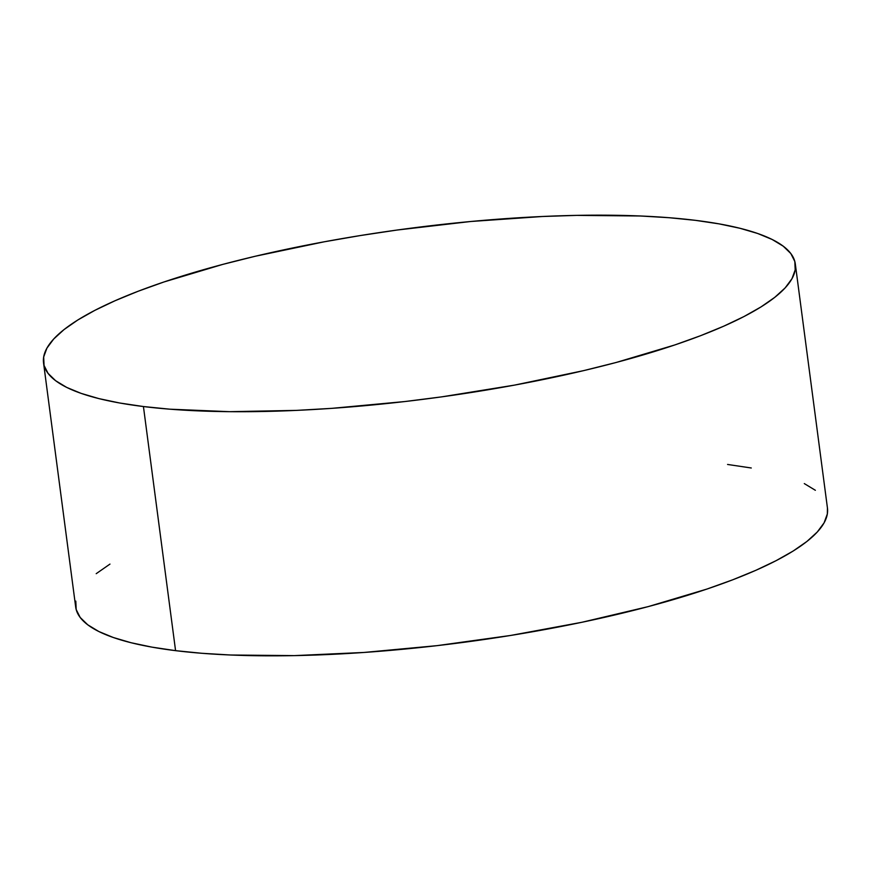 <?xml version="1.0" encoding="UTF-8"?>
<svg xmlns="http://www.w3.org/2000/svg" width="871" height="871" viewBox="0 0 871 871"><rect width="100%" height="100%" fill="white"/><g stroke="black" fill="none" stroke-linecap="round" stroke-linejoin="round"><path stroke-width="1.31" d="M143.432 406.539A379.125 85.652 172.5 0 1 43.55 362.935A379.125 85.652 172.5 0 1 277.087 251.294A379.125 85.652 172.5 0 1 695.428 220.341A379.125 85.652 172.5 0 1 795.31 263.957A379.125 85.652 172.5 0 1 561.773 375.597A379.125 85.652 172.5 0 1 143.432 406.539L175.572 650.659L143.432 406.539L119.73 403.012L98.913 398.613L81.177 393.398L66.697 387.41L55.624 380.703L48.047 373.354L44.051 365.439L43.67 357.012L46.903 348.16L53.73 338.982L64.073 329.554L77.835 319.973L94.895 310.337L115.081 300.724L138.195 291.23L164.009 281.954L222.769 264.392L255.127 256.281L324.273 241.79L360.398 235.54L397.078 230.042L470.743 221.495L542.437 216.498L576.678 215.377L640.294 215.986L669.059 217.706L695.428 220.341L719.13 223.88L739.958 228.278L757.683 233.493L772.163 239.481L783.236 246.188L790.814 253.537L794.809 261.452L795.201 269.879L791.957 278.731L785.141 287.909L774.787 297.327L761.025 306.908L743.965 316.554L723.779 326.168L700.676 335.662L674.851 344.938L616.091 362.499L583.733 370.611L514.587 385.102L441.782 396.849L404.884 401.542L331.851 408.347L296.423 410.393L229.465 411.678L169.801 409.185L143.432 406.539M43.55 362.935L75.69 607.043A379.125 85.652 -7.5 0 0 175.572 650.659A379.125 85.652 -7.5 0 0 593.913 619.706A379.125 85.652 -7.5 0 0 827.45 508.065L795.31 263.957M727.568 464.461L751.27 467.988M804.303 483.59L815.376 490.297M827.439 507.989L827.33 513.988L824.097 522.84L817.27 532.018L806.927 541.446L793.165 551.027L776.105 560.663L755.919 570.276L732.805 579.77L706.991 589.046L648.231 606.608L581.926 622.275L510.602 635.46L437.013 645.651L363.991 652.455L294.322 655.623L230.706 655.014L201.941 653.294L175.572 650.659L151.87 647.12L131.042 642.722L113.317 637.507L98.837 631.519L87.764 624.812L80.186 617.463L76.191 609.548L75.799 601.121M96.213 573.673L109.975 564.092"/></g></svg>
